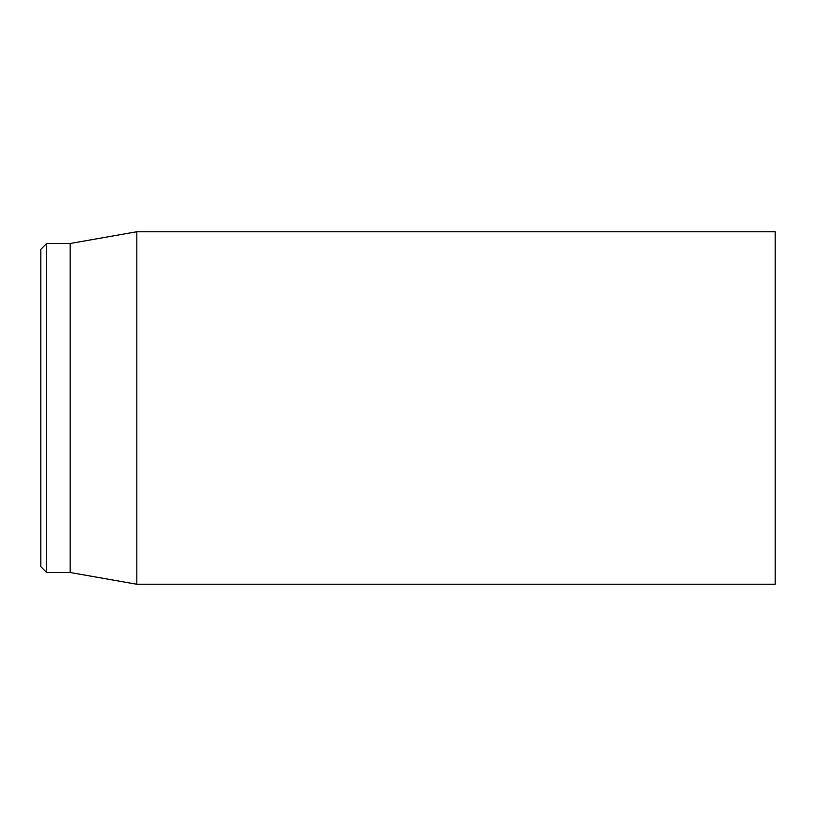 <?xml version="1.0" encoding="UTF-8"?>
<svg xmlns="http://www.w3.org/2000/svg" width="816" height="816" viewBox="0 0 816 816"><rect width="100%" height="100%" fill="white"/><g stroke="black" fill="none" stroke-linecap="round" stroke-linejoin="round"><path stroke-width="1.22" d="M775.2 408L775.2 231.744L136.813 231.744L136.813 584.256L775.2 584.256L775.2 408M40.8 408L40.8 566.63L46.675 572.506L46.675 243.494L40.8 249.37L40.8 408M46.675 572.506L70.176 572.506L70.176 243.494L46.675 243.494M70.176 572.506L136.813 584.256M70.176 243.494L136.813 231.744"/></g></svg>

